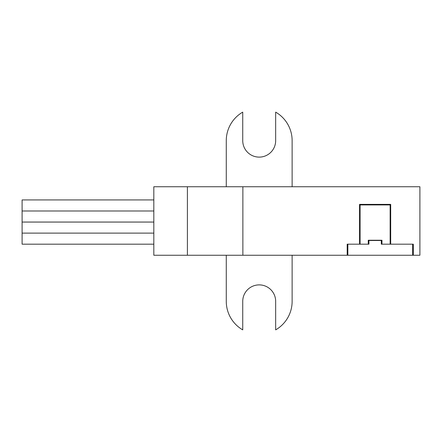 <?xml version="1.0" encoding="UTF-8"?>
<svg xmlns="http://www.w3.org/2000/svg" width="442" height="442" viewBox="0 0 442 442"><rect width="100%" height="100%" fill="white"/><g stroke="black" fill="none" stroke-linecap="round" stroke-linejoin="round"><path stroke-width="0.66" d="M381.965 244.183L390.131 244.183L390.131 204.928L360.097 204.928L360.097 244.183L368.263 244.183L368.263 240.233L381.965 240.233L381.965 244.183L381.308 244.183L381.965 244.183M390.131 204.928L390.689 204.37L390.689 244.183L390.131 244.183L413.314 244.183L413.314 255.249L153.822 255.249L153.822 186.751L419.9 186.751L419.9 255.249L413.314 255.249M360.097 204.928L359.539 204.37L359.539 244.183L360.097 244.183L347.191 244.183L347.191 255.249M153.822 199.922L22.1 199.922L22.1 210.989L153.822 210.989L22.1 210.989L22.1 233.116L153.822 233.116L22.1 233.116L22.1 244.183L153.822 244.183M368.263 244.183L368.926 244.183L368.263 244.183M368.926 244.183L368.926 240.492L381.308 240.492L381.308 244.183M347.848 255.249L347.848 244.183L347.191 244.183M412.657 255.249L412.657 244.183M292.129 186.751L292.129 140.65A32.929 32.929 0 0 0 275.664 112.13L275.664 140.65A16.465 16.465 0 0 1 259.2 157.114A16.465 16.465 0 0 1 242.735 140.65L242.735 112.13A32.929 32.929 0 0 0 226.271 140.65L226.271 186.751M292.129 255.249L292.129 301.35A32.929 32.929 0 0 1 275.664 329.87L275.664 301.35A16.465 16.465 0 0 0 259.2 284.886A16.465 16.465 0 0 0 242.735 301.35L242.735 329.87A32.929 32.929 0 0 1 226.271 301.35L226.271 255.249M390.689 204.37L359.539 204.37M187.397 255.249L187.397 186.751M242.868 255.249L242.868 186.751M153.822 222.055L22.1 222.055L153.822 222.055"/></g></svg>
